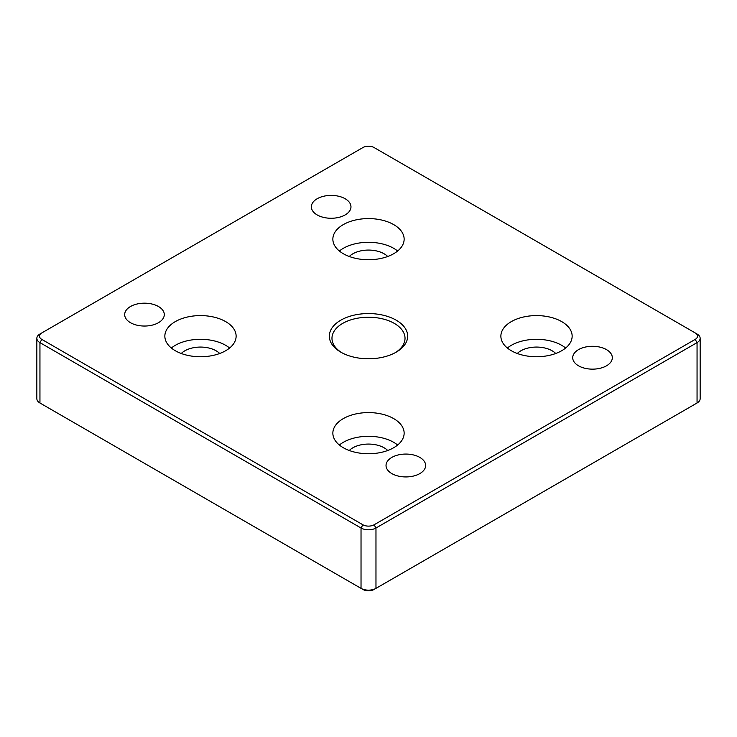 <?xml version="1.0" encoding="UTF-8"?>
<svg xmlns="http://www.w3.org/2000/svg" width="737" height="737" viewBox="0 0 737 737"><rect width="100%" height="100%" fill="white"/><g stroke="black" fill="none" stroke-linecap="round" stroke-linejoin="round"><path stroke-width="1.11" d="M578.517 365.801A19.798 11.433 180 0 1 572.713 357.721A19.798 11.433 180 0 1 592.52 346.289A19.798 11.433 180 0 1 612.318 357.721A19.798 11.433 180 0 1 600.093 368.279A19.798 11.433 180 0 1 578.517 365.801M391.835 473.587A19.798 11.433 180 0 1 386.031 465.498A19.798 11.433 180 0 1 405.838 454.066A19.798 11.433 180 0 1 425.636 465.498A19.798 11.433 180 0 1 413.411 476.065A19.798 11.433 180 0 1 391.835 473.587M317.159 214.918A19.798 11.433 180 0 1 311.364 206.83A19.798 11.433 180 0 1 331.162 195.397A19.798 11.433 180 0 1 350.969 206.83A19.798 11.433 180 0 1 338.744 217.397A19.798 11.433 180 0 1 317.159 214.918M130.486 322.695A19.798 11.433 180 0 1 124.682 314.607A19.798 11.433 180 0 1 144.48 303.174A19.798 11.433 180 0 1 164.287 314.607A19.798 11.433 180 0 1 152.062 325.174A19.798 11.433 180 0 1 130.486 322.695M339.37 445.019A35.643 20.581 180 0 1 397.63 445.019M349.274 450.491A22.174 12.805 180 0 1 384.18 447.829A22.174 12.805 180 0 1 387.726 450.491M343.295 447.718A35.643 20.581 180 0 1 332.857 433.163A35.643 20.581 180 0 1 368.5 412.591A35.643 20.581 180 0 1 404.143 433.163A35.643 20.581 180 0 1 382.144 452.177A35.643 20.581 180 0 1 343.295 447.718M507.378 348.021A35.643 20.581 180 0 1 565.638 348.021M517.291 353.493A22.174 12.805 180 0 1 552.197 350.821A22.174 12.805 180 0 1 555.735 353.493M511.312 350.72A35.643 20.581 180 0 1 500.874 336.164A35.643 20.581 180 0 1 536.508 315.593A35.643 20.581 180 0 1 572.152 336.164A35.643 20.581 180 0 1 550.152 355.179A35.643 20.581 180 0 1 511.312 350.72M700.15 338.32A10.558 6.099 0 0 0 697.055 334.008L695.194 332.931A7.923 4.569 180 0 1 695.194 339.398L374.101 524.781A7.923 4.569 180 0 1 362.899 524.781L41.806 339.398A7.923 4.569 180 0 1 41.806 332.931L39.945 334.008A10.558 6.099 0 0 0 36.85 338.32A10.558 6.099 0 0 0 39.945 342.631L361.029 528.014A10.558 6.099 0 0 0 375.971 528.014L697.055 342.631A10.558 6.099 0 0 0 700.15 338.32L700.15 398.68A10.558 6.099 180 0 1 697.055 402.992L695.194 404.069A7.923 4.569 0 0 0 695.212 404.06M695.194 339.398L697.055 342.631L697.055 402.992L374.101 589.443A7.923 4.569 0 0 1 362.899 589.443L39.945 402.992A10.558 6.099 180 0 1 36.85 398.68L36.85 338.32M374.101 589.443L375.971 588.366A10.558 6.099 180 0 1 361.029 588.366L361.029 528.014L362.899 524.781M41.788 404.06A7.923 4.569 0 0 0 41.806 404.069L39.945 402.992L39.945 342.631L41.806 339.398M697.055 334.008L374.101 147.557A7.923 4.569 180 0 0 362.899 147.557L41.806 332.931M341.775 352.691A36.528 21.087 180 0 1 331.972 338.32A36.528 21.087 180 0 1 368.5 317.232A36.528 21.087 180 0 1 405.028 338.32A36.528 21.087 180 0 1 395.225 352.691M340.807 352.157A39.162 22.607 0 0 0 396.193 352.157A39.162 22.607 0 0 0 396.193 320.18A39.162 22.607 0 0 0 340.807 320.18A39.162 22.607 0 0 0 340.807 352.157L340.807 352.157M175.286 350.72A35.643 20.581 180 0 1 164.848 336.164A35.643 20.581 180 0 1 200.492 315.593A35.643 20.581 180 0 1 236.126 336.164A35.643 20.581 180 0 1 214.126 355.179A35.643 20.581 180 0 1 175.286 350.72M343.295 253.712A35.643 20.581 180 0 1 332.857 239.166A35.643 20.581 180 0 1 368.5 218.585A35.643 20.581 180 0 1 404.143 239.166A35.643 20.581 180 0 1 382.144 258.171A35.643 20.581 180 0 1 343.295 253.712M229.622 348.021A35.643 20.581 0 0 0 171.362 348.021M219.709 353.493A22.174 12.805 0 0 0 216.171 350.821A22.174 12.805 0 0 0 181.265 353.493M397.63 251.022A35.643 20.581 0 0 0 339.37 251.022M387.726 256.494A22.174 12.805 0 0 0 384.18 253.823A22.174 12.805 0 0 0 349.274 256.494M375.971 588.366L375.971 528.014L374.101 524.781M695.194 404.069L697.055 402.992"/></g></svg>
